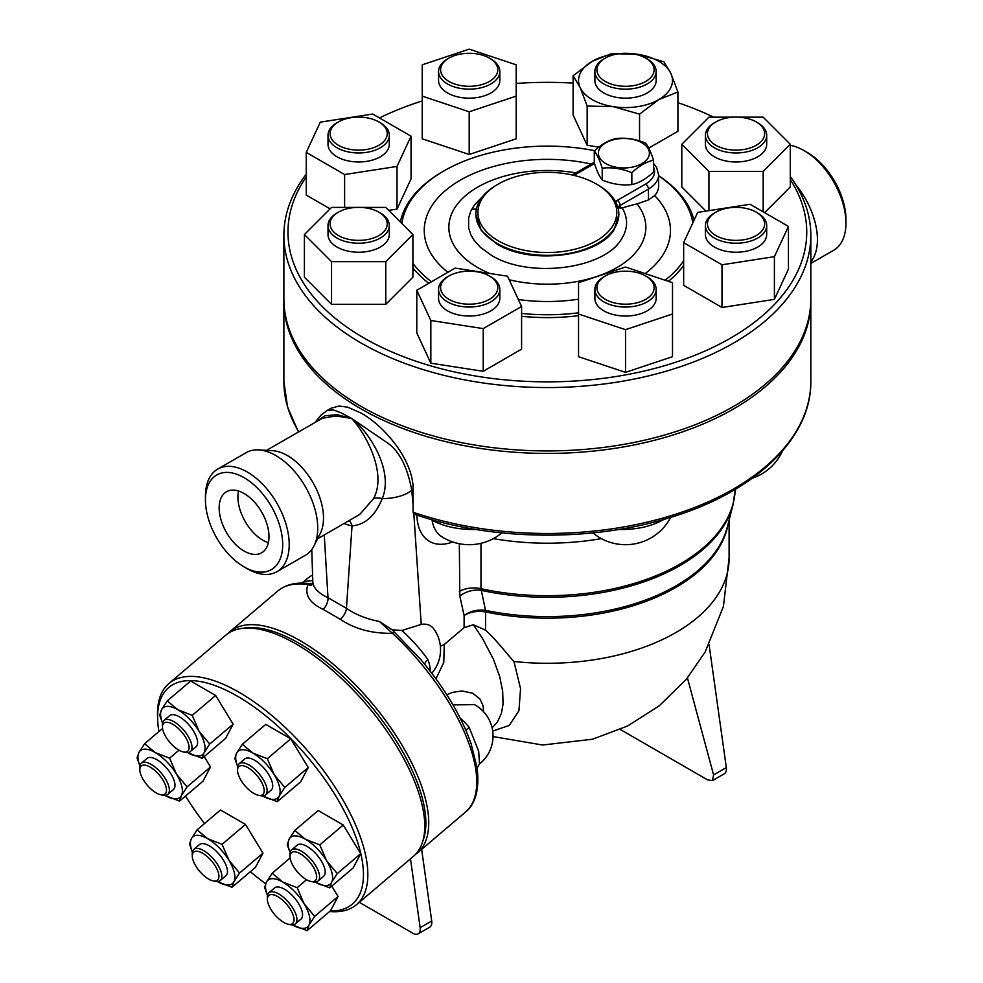 <?xml version="1.0" encoding="UTF-8"?>
<svg xmlns="http://www.w3.org/2000/svg" width="983" height="983" viewBox="0 0 983 983"><rect width="100%" height="100%" fill="white"/><g stroke="black" fill="none" stroke-linecap="round" stroke-linejoin="round"><path stroke-width="1.47" d="M594.285 151.063L594.285 162.895C596.927 171.202 599.569 176.903 602.223 180C612.09 184.128 621.956 185.664 631.836 184.583C639.061 183.01 646.286 178.845 653.511 172.062L653.511 160.217C646.286 161.79 639.061 165.955 631.836 172.738C621.956 168.597 612.09 167.073 602.223 168.154C599.569 159.848 596.927 154.147 594.285 151.063C601.51 144.28 608.735 140.102 615.96 138.542C625.827 137.46 635.706 138.984 645.573 143.125C648.227 146.209 650.869 151.91 653.511 160.217M641.948 142.805A25.533 14.745 0 0 0 599.237 149.404A25.533 14.745 0 0 0 630.508 167.454A25.533 14.745 0 0 0 641.948 142.805M631.836 184.583L631.836 172.738M602.223 180L602.223 168.154M288.326 924.266L290.587 924.708A20.422 8.773 -130.3 0 0 295.355 923.885A20.422 8.773 -130.3 0 0 288.818 902.64A20.422 8.773 -130.3 0 0 268.912 892.748A20.422 8.773 -130.3 0 0 267.315 897.332L267.388 899.617A18.382 7.901 49.7 0 1 286.741 904.397A18.382 7.901 49.7 0 1 288.326 924.266A18.382 7.901 49.7 0 1 270.964 909.459A18.382 7.901 49.7 0 1 267.388 899.617M268.912 892.748L274.527 887.981A20.422 8.773 49.7 0 1 294.445 897.86A20.422 8.773 49.7 0 1 300.97 919.105L295.355 923.885M213.237 880.903L215.486 881.358A20.422 8.773 -130.3 0 0 220.253 880.522A20.422 8.773 -130.3 0 0 213.716 859.277A20.422 8.773 -130.3 0 0 193.811 849.398A20.422 8.773 -130.3 0 0 192.865 850.578A20.422 8.773 -130.3 0 0 192.226 853.969L192.299 856.267A18.382 7.901 49.7 0 1 192.877 853.207A18.382 7.901 49.7 0 1 213.495 863.381A18.382 7.901 49.7 0 1 213.237 880.903A18.382 7.901 49.7 0 1 199.61 871.27A18.382 7.901 49.7 0 1 192.299 856.267M193.811 849.398L199.426 844.618A20.422 8.773 49.7 0 1 219.344 854.51A20.422 8.773 49.7 0 1 225.881 875.755L220.253 880.522M160.77 794.743L163.018 795.186A20.422 8.773 -130.3 0 0 167.786 794.362A20.422 8.773 -130.3 0 0 166.238 780.269A20.422 8.773 -130.3 0 0 151.247 764.479A20.422 8.773 -130.3 0 0 141.343 763.226A20.422 8.773 -130.3 0 0 139.746 767.809L139.832 770.094A18.382 7.901 49.7 0 1 150.178 767.109A18.382 7.901 49.7 0 1 165.353 784.913A18.382 7.901 49.7 0 1 160.77 794.743A18.382 7.901 49.7 0 1 147.143 785.098A18.382 7.901 49.7 0 1 139.832 770.094M141.343 763.226L146.958 758.458A20.422 8.773 49.7 0 1 156.875 759.699A20.422 8.773 49.7 0 1 171.853 775.489A20.422 8.773 49.7 0 1 173.413 789.582L167.786 794.362M183.391 751.946L185.652 752.388A20.422 8.773 -130.3 0 0 190.419 751.553A20.422 8.773 -130.3 0 0 188.048 736.058A20.422 8.773 -130.3 0 0 163.977 720.428A20.422 8.773 -130.3 0 0 162.379 724.999L162.453 727.297A18.382 7.901 49.7 0 1 170.735 723.255A18.382 7.901 49.7 0 1 185.554 737.238A18.382 7.901 49.7 0 1 183.391 751.946A18.382 7.901 49.7 0 1 169.776 742.3A18.382 7.901 49.7 0 1 162.453 727.297M163.977 720.428L169.592 715.649A20.422 8.773 49.7 0 1 193.663 731.278A20.422 8.773 49.7 0 1 196.035 746.785L190.419 751.553M258.492 795.296L260.741 795.739A20.422 8.773 -130.3 0 0 265.521 794.915A20.422 8.773 -130.3 0 0 266.454 793.736A20.422 8.773 -130.3 0 0 257.829 772.368A20.422 8.773 -130.3 0 0 239.066 763.779A20.422 8.773 -130.3 0 0 237.481 768.362L237.554 770.647A18.382 7.901 49.7 0 1 252.692 771.139A18.382 7.901 49.7 0 1 263.641 793.49A18.382 7.901 49.7 0 1 258.492 795.296A18.382 7.901 49.7 0 1 244.865 785.65A18.382 7.901 49.7 0 1 237.554 770.647M239.066 763.779L244.693 759.011A20.422 8.773 49.7 0 1 263.456 767.588A20.422 8.773 49.7 0 1 272.082 788.956A20.422 8.773 49.7 0 1 271.136 790.135L265.521 794.915M314.646 916.389L308.994 925.114A30.633 13.16 -130.3 0 0 304.03 903.635L314.646 916.389L338.066 896.496L330.534 910.75L307.114 930.643L292.725 925.015A30.633 13.16 -130.3 0 0 308.994 925.114L307.114 930.643M282.785 882.058L297.173 887.686L304.03 903.635A30.633 13.16 -130.3 0 0 282.785 882.058A30.633 13.16 -130.3 0 0 266.504 881.972L272.156 873.248L282.785 882.058M267.45 895.476L264.624 887.502L266.504 881.972A30.633 13.16 -130.3 0 0 267.462 895.415M232.013 887.28L217.624 881.665A30.633 13.16 -130.3 0 0 233.905 881.751L232.013 887.28L255.433 867.387L262.977 853.133L239.557 873.027L233.905 881.751A30.633 13.16 -130.3 0 0 228.928 860.272L239.557 873.027M207.683 838.708L222.072 844.323L228.928 860.272A30.633 13.16 -130.3 0 0 207.683 838.708A30.633 13.16 -130.3 0 0 191.415 838.61L197.067 829.885L207.683 838.708M192.349 852.114L189.522 844.139L191.415 838.61A30.633 13.16 -130.3 0 0 192.361 852.064M165.156 795.505L164.923 795.358A30.633 13.16 -130.3 0 0 165.156 795.505A30.633 13.16 -130.3 0 0 181.437 795.591L179.545 801.12L165.156 795.505M176.461 774.112L187.089 786.867L181.437 795.591A30.633 13.16 -130.3 0 0 176.461 774.112A30.633 13.16 -130.3 0 0 155.216 752.536L169.604 758.163L176.461 774.112M139.881 765.954L137.055 757.979L138.935 752.45A30.633 13.16 -130.3 0 0 139.893 765.892M138.935 752.45L144.599 743.726L155.216 752.536A30.633 13.16 -130.3 0 0 138.935 752.45M159.688 715.169L161.568 709.64A30.633 13.16 -130.3 0 0 162.527 723.095L159.688 715.169M187.79 752.695L187.556 752.56A30.633 13.16 -130.3 0 0 187.79 752.695A30.633 13.16 -130.3 0 0 204.059 752.781L202.179 758.311L187.79 752.695M167.221 700.916L177.849 709.738A30.633 13.16 -130.3 0 0 161.568 709.64L167.221 700.916L190.641 681.022L215.658 695.46L233.131 724.164L209.711 744.057L204.059 752.781A30.633 13.16 -130.3 0 0 199.094 731.303L209.711 744.057M177.849 709.738L192.238 715.354L199.094 731.303A30.633 13.16 -130.3 0 0 177.849 709.738M242.322 744.278L252.95 753.089A30.633 13.16 -130.3 0 0 236.67 753.003L242.322 744.278L265.742 724.385L290.759 738.823L267.339 758.716L274.196 774.665A30.633 13.16 -130.3 0 0 252.95 753.089L267.339 758.716M237.616 766.507L234.79 758.532L236.67 753.003A30.633 13.16 -130.3 0 0 237.616 766.445M262.891 796.058L262.658 795.911A30.633 13.16 -130.3 0 0 262.891 796.058A30.633 13.16 -130.3 0 0 279.16 796.144L277.28 801.673L262.891 796.058M274.196 774.665L284.812 787.42L279.16 796.144A30.633 13.16 -130.3 0 0 274.196 774.665M290.132 857.975L272.156 873.248M306.549 879.724L297.173 887.686M222.072 844.323L245.492 824.43L220.475 809.992L197.067 829.885M245.492 824.43L262.977 853.133M178.992 750.201L169.604 758.163M162.564 728.452L144.599 743.726M204.194 756.603L210.509 766.973L187.089 786.867M210.509 766.973L202.965 781.227L179.545 801.12M215.658 695.46L192.238 715.354M233.131 724.164L225.599 738.417L202.179 758.311M290.759 738.823L308.232 767.526L300.7 781.78L277.28 801.673M308.232 767.526L284.812 787.42M331.762 886.125L338.066 896.496M306.34 879.601A18.382 7.901 49.7 0 1 290.022 856.82A18.382 7.901 49.7 0 1 309.375 861.6A18.382 7.901 49.7 0 1 310.96 881.456A18.382 7.901 49.7 0 1 306.34 879.601M310.96 881.456L313.208 881.911A20.422 8.773 -130.3 0 0 317.988 881.075A20.422 8.773 -130.3 0 0 311.451 859.83A20.422 8.773 -130.3 0 0 291.533 849.951A20.422 8.773 -130.3 0 0 289.948 854.522L290.022 856.82M291.533 849.951L297.161 845.171A20.422 8.773 49.7 0 1 317.067 855.063A20.422 8.773 49.7 0 1 323.604 876.308L317.988 881.075M319.807 844.876L326.663 860.825A30.633 13.16 -130.3 0 0 305.418 839.261L319.807 844.876L343.227 824.983L360.7 853.686L337.28 873.58L331.627 882.304A30.633 13.16 -130.3 0 0 326.663 860.825L337.28 873.58M290.083 852.666L287.257 844.692L289.137 839.163L294.789 830.438L305.418 839.261A30.633 13.16 -130.3 0 0 289.137 839.163A30.633 13.16 -130.3 0 0 290.083 852.617M315.359 882.218L315.125 882.083A30.633 13.16 -130.3 0 0 315.359 882.218A30.633 13.16 -130.3 0 0 331.627 882.304L329.747 887.833L315.359 882.218M360.7 853.686L353.167 867.94L329.747 887.833M343.227 824.983L318.209 810.545L294.789 830.438M265.668 883.705A141.945 60.971 49.7 0 1 250.358 871.7M204.538 823.533A141.945 60.971 49.7 0 1 185.529 796.033M158.927 731.549A141.945 60.971 49.7 0 1 157.649 719.495A141.945 60.971 49.7 0 1 300.749 749.193A141.945 60.971 49.7 0 1 330.19 911.044M329.637 911.511A145.017 62.285 -130.3 0 0 356.583 904.618A145.017 62.285 -130.3 0 0 310.173 753.764A145.017 62.285 -130.3 0 0 168.818 683.578A145.017 62.285 -130.3 0 0 157.538 716.054L157.649 719.495M168.818 683.578L225.746 635.215A145.017 62.285 49.7 0 1 367.101 705.413A145.017 62.285 49.7 0 1 413.511 856.254L356.583 904.618M707.453 133.614A28.593 16.514 180 0 1 715.833 121.941A28.593 16.514 180 0 1 756.271 121.941A28.593 16.514 180 0 1 746.994 148.863A28.593 16.514 180 0 1 707.453 133.614M715.833 121.941L714.383 122.777A30.633 17.682 0 0 0 705.413 135.273A30.633 17.682 0 0 0 736.046 152.967A30.633 17.682 0 0 0 766.691 135.273A30.633 17.682 0 0 0 757.709 122.777L756.271 121.941M766.691 135.273L766.691 144.28A30.633 17.682 180 0 1 736.046 161.974A30.633 17.682 180 0 1 705.413 144.28L705.413 135.273M763.177 211.837L763.177 171.411L708.927 171.411L681.809 144.28L708.927 117.161L733.613 117.161M708.927 210.657L708.927 171.411M705.941 211.112L681.809 186.979L681.809 144.28M738.491 117.161L763.177 117.161L790.295 144.28L763.177 171.411M764.602 212.66L790.295 186.979L790.295 144.28M714.383 213.028L715.833 212.193A28.593 16.514 180 0 1 756.271 212.193A28.593 16.514 180 0 1 756.271 235.539A28.593 16.514 180 0 1 715.833 235.539A28.593 16.514 180 0 1 715.833 212.193L714.383 213.028A30.633 17.682 0 0 0 705.413 225.525A30.633 17.682 0 0 0 736.046 243.219A30.633 17.682 0 0 0 766.691 225.525A30.633 17.682 0 0 0 757.709 213.028L756.271 212.193M766.691 225.525L766.691 234.532A30.633 17.682 180 0 1 736.046 252.226A30.633 17.682 180 0 1 705.413 234.532L705.413 225.525M722.014 264.783L683.652 242.641L697.697 212.389L750.09 204.28L788.44 226.434L774.407 256.674L722.014 264.783L722.014 307.482L683.652 285.328L683.652 242.641M774.407 256.674L774.407 299.373L788.44 269.121L788.44 226.434M774.407 299.373L722.014 307.482M625.52 271.173A28.593 16.514 180 0 1 645.733 276.002A28.593 16.514 180 0 1 645.733 299.348A28.593 16.514 180 0 1 605.295 299.348A28.593 16.514 180 0 1 605.295 276.002A28.593 16.514 180 0 1 625.52 271.173M605.295 276.002L603.845 276.837A30.633 17.682 0 0 0 594.875 289.346A30.633 17.682 0 0 0 625.52 307.04A30.633 17.682 0 0 0 656.153 289.346A30.633 17.682 0 0 0 647.183 276.837L645.733 276.002M656.153 289.346L656.153 298.353A30.633 17.682 180 0 1 625.52 316.034A30.633 17.682 180 0 1 594.875 298.353L594.875 289.346M578.532 314.007L578.532 282.699L625.52 267.032L672.495 282.699L672.495 314.007L625.52 329.674L578.532 314.007L578.532 356.706L625.52 372.36L625.52 329.674M625.52 372.36L672.495 356.706L672.495 314.007M490.861 276.837L489.411 276.002A28.593 16.514 180 0 1 489.411 299.348A28.593 16.514 180 0 1 448.973 299.348A28.593 16.514 180 0 1 448.973 276.002A28.593 16.514 180 0 1 489.411 276.002L490.861 276.837A30.633 17.682 0 0 1 499.831 289.346A30.633 17.682 0 0 1 469.198 307.04A30.633 17.682 0 0 1 438.553 289.346A30.633 17.682 0 0 1 447.535 276.837L448.973 276.002M499.831 289.346L499.831 298.353A30.633 17.682 180 0 1 469.198 316.034A30.633 17.682 180 0 1 438.553 298.353L438.553 289.346M416.792 290.243L455.154 268.101L507.547 276.211L521.592 306.463L483.231 328.605L430.837 320.495L416.792 290.243L416.792 332.942L430.837 363.194L430.837 320.495M483.231 328.605L483.231 371.291L521.592 349.149L521.592 306.463M483.231 371.291L430.837 363.194M387.253 223.866A28.593 16.514 180 0 1 347.712 239.115A28.593 16.514 180 0 1 338.435 212.193A28.593 16.514 180 0 1 378.873 212.193A28.593 16.514 180 0 1 387.253 223.866M338.435 212.193L336.997 213.028A30.633 17.682 0 0 0 328.015 225.525A30.633 17.682 0 0 0 358.66 243.219A30.633 17.682 0 0 0 389.293 225.525A30.633 17.682 0 0 0 380.323 213.028L378.873 212.193M389.293 225.525L389.293 234.532A30.633 17.682 180 0 1 358.66 252.226A30.633 17.682 180 0 1 328.015 234.532L328.015 225.525M361.093 207.413L385.778 207.413L412.897 234.532L385.778 261.662L331.541 261.662L304.411 234.532L331.541 207.413L356.215 207.413M385.778 261.662L385.778 304.349L412.897 277.231L412.897 234.532M385.778 304.349L331.541 304.349L331.541 261.662M331.541 304.349L304.411 277.231L304.411 234.532M378.873 145.287A28.593 16.514 180 0 1 338.435 145.287A28.593 16.514 180 0 1 338.435 121.941A28.593 16.514 180 0 1 378.873 121.941A28.593 16.514 180 0 1 378.873 145.287M338.435 121.941L336.997 122.777A30.633 17.682 0 0 0 328.015 135.273A30.633 17.682 0 0 0 346.938 151.615A30.633 17.682 0 0 0 380.323 147.782A30.633 17.682 0 0 0 389.293 135.273A30.633 17.682 0 0 0 380.323 122.777L378.873 121.941M389.293 135.273L389.293 144.28A30.633 17.682 180 0 1 380.323 156.788A30.633 17.682 180 0 1 346.938 160.622A30.633 17.682 180 0 1 328.015 144.28L328.015 135.273M372.692 114.04L411.054 136.182L397.009 166.434L344.615 174.532L306.266 152.39L320.298 122.138L372.692 114.04M397.009 166.434L397.009 209.121L411.054 178.869L411.054 136.182M344.615 207.413L344.615 174.532M397.009 209.121L388.764 210.399M330.104 208.851L306.266 195.076L306.266 152.39M469.198 86.307A28.593 16.514 180 0 1 442.78 76.109A28.593 16.514 180 0 1 448.973 58.12A28.593 16.514 180 0 1 489.411 58.12A28.593 16.514 180 0 1 495.616 76.109A28.593 16.514 180 0 1 469.198 86.307M448.973 58.12L447.535 58.955A30.633 17.682 0 0 0 438.553 71.464A30.633 17.682 0 0 0 469.198 89.146A30.633 17.682 0 0 0 499.831 71.464A30.633 17.682 0 0 0 490.861 58.955L489.411 58.12M499.831 71.464L499.831 80.471A30.633 17.682 180 0 1 469.198 98.153A30.633 17.682 180 0 1 438.553 80.471L438.553 71.464M516.173 64.804L516.173 96.125L469.198 111.779L422.223 96.125L422.223 64.804L469.198 49.15L516.173 64.804M469.198 111.779L469.198 154.478L516.173 138.812L516.173 96.125M469.198 154.478L422.223 138.812L422.223 96.125M605.295 81.466A28.593 16.514 180 0 1 605.295 58.12A28.593 16.514 180 0 1 645.733 58.12A28.593 16.514 180 0 1 645.733 81.466A28.593 16.514 180 0 1 605.295 81.466M605.295 58.12L603.845 58.955A30.633 17.682 0 0 0 594.875 71.464A30.633 17.682 0 0 0 603.845 83.973A30.633 17.682 0 0 0 637.242 87.806A30.633 17.682 0 0 0 656.153 71.464A30.633 17.682 0 0 0 647.183 58.955L645.733 58.12M656.153 71.464L656.153 80.471A30.633 17.682 180 0 1 637.242 96.813A30.633 17.682 180 0 1 603.845 92.98A30.633 17.682 180 0 1 594.875 80.471L594.875 71.464M670.885 73.442L677.914 91.997L658.733 99.639A46.975 27.119 0 0 0 670.885 73.442A46.975 27.119 0 0 0 637.672 54.274L663.869 61.745L670.885 73.442M639.552 114.139L613.355 106.668A46.975 27.119 0 0 0 658.733 99.639L639.552 114.139L639.552 140.974M587.158 106.041L580.142 87.487A46.975 27.119 0 0 0 613.355 106.668L587.158 106.041L587.158 145.3L573.114 115.048L573.114 75.789L592.294 61.29L611.475 53.647L637.672 54.274A46.975 27.119 0 0 0 629.403 53.438M621.625 53.438A46.975 27.119 0 0 0 592.294 61.29A46.975 27.119 0 0 0 580.142 87.487L573.114 75.789M648.743 148.101L677.914 131.267L677.914 91.997M598.905 147.118L587.158 145.3M471.729 209.268A33.705 19.451 0 0 0 476.448 208.863M729.103 520.093L729.103 558.344A181.757 104.935 180 0 1 513.937 661.498L520.56 688.641L518.938 710.734L509.28 725.405L492.692 731.082M440.384 646.249L444.255 644.504L464.111 627.645L473.351 624.77L485.504 630.128L485.59 611.93A10.211 2.838 101.8 0 0 485.516 610.357L485.344 610.332C477.296 609.374 470.218 611.107 464.111 615.518C470.292 611.831 477.431 610.627 485.504 611.918A10.211 3.121 99.5 0 0 485.344 610.332M485.504 630.128C496.378 639.773 510.496 658.254 513.937 661.498M810.815 300.061A263.469 152.119 180 0 1 810.828 301.314A263.469 152.119 180 0 1 648.178 441.846A263.469 152.119 180 0 1 361.044 408.867A263.469 152.119 180 0 1 283.878 301.314A263.469 152.119 180 0 1 283.89 300.061M617.631 207.806L622.251 207.991A324.943 187.606 120 0 1 637.082 203.874A98.497 56.867 180 0 1 617.938 266.983A98.497 56.867 180 0 1 509.194 279.75M618.835 214.441L614.449 229.027C599.175 256.637 530.808 265.324 496.857 244.005L481.326 230.612L475.87 214.441M618.835 214.798L618.835 214.085A71.489 41.274 0 0 0 597.897 184.902L596.46 184.079A69.437 40.094 180 0 1 596.46 240.774A69.437 40.094 180 0 1 498.246 240.774A69.437 40.094 180 0 1 498.246 184.079A69.437 40.094 180 0 1 596.46 184.079M653.511 167.036A30.633 17.682 180 0 1 645.561 184.079A4.079 2.359 60 0 1 648.448 189.08A34.724 20.041 0 0 0 658.622 174.9L658.622 186.242A34.724 20.041 180 0 1 654.641 195.568L648.448 199.967L637.082 203.874M498.246 184.079L496.808 184.902A71.489 41.274 0 0 0 475.87 214.085A71.489 41.274 0 0 0 496.808 243.28A71.489 41.274 0 0 0 614.449 228.326A71.489 41.274 0 0 0 618.835 214.085M521.592 313.417A146.037 84.317 0 0 0 578.532 312.803M665.172 280.253A146.037 84.317 0 0 0 683.652 260.704M692.806 222.92A146.037 84.317 0 0 0 658.622 175.822M594.703 150.682A146.037 84.317 0 0 0 444.095 170.821A146.037 84.317 0 0 0 401.826 223.46M412.897 263.333A146.037 84.317 0 0 0 431.5 281.765M428.797 283.325A148.077 85.496 180 0 1 412.897 267.917M400.327 221.961A148.077 85.496 180 0 1 442.645 171.656L444.095 170.821M658.622 175.687A148.077 85.496 180 0 1 694.01 220.315M683.652 265.508A148.077 85.496 180 0 1 668.415 281.335M578.532 315.678A148.077 85.496 180 0 1 521.592 316.293M790.295 179.619A259.389 149.76 180 0 1 687.707 358.045A259.389 149.76 180 0 1 363.943 337.992A259.389 149.76 180 0 1 306.266 176.854M379.463 117.948A259.389 149.76 180 0 1 422.223 100.93M516.173 83.432A259.389 149.76 180 0 1 573.114 83.088M677.914 102.699A259.389 149.76 180 0 1 713.633 117.161M306.266 174.077A263.469 152.119 0 0 0 283.878 235.441A263.469 152.119 0 0 0 361.044 342.993A263.469 152.119 0 0 0 648.178 375.973A263.469 152.119 0 0 0 810.828 235.441A263.469 152.119 0 0 0 790.295 176.559M810.828 235.441L810.828 298.807A263.469 152.119 180 0 1 648.178 439.34A263.469 152.119 180 0 1 361.044 406.372A263.469 152.119 180 0 1 283.878 298.807L283.878 235.441M344.025 523.521A63.317 36.555 -120 0 0 352.037 525.831A12.251 9.019 99.8 0 0 349.088 520.597M471.041 743.566L471.078 743.676C461.199 715.673 444.377 687.596 420.638 659.421L392.168 629.808L379.401 621.465C366.622 619.007 355.637 614.633 346.446 608.33L352.037 525.831C365.185 524.799 375.248 515.731 382.227 498.627A12.251 7.213 22.8 0 0 373.503 498.676L359.975 514.183L357.357 515.829M331.197 408.178L339.135 406.028L347.687 407.195L361.044 413.044C385.631 426.782 413.806 461.383 413.093 489.718L413.093 505.078L411.779 490.48C404.369 495.776 394.515 498.492 382.227 498.614C393.888 471.029 369.903 432.569 351.656 418.463C366.512 434.621 387.142 473.745 373.503 498.676M266.528 450.337L322.51 418.217L335.928 415.956L351.656 418.463L337.28 414.715L324.992 415.772L316.821 421.302M415.416 854.473A145.017 62.285 -130.3 0 0 417.48 852.888A145.017 62.285 -130.3 0 0 371.07 702.034A145.017 62.285 -130.3 0 0 229.715 631.848L277.759 591.029A145.017 62.285 49.7 0 1 307.986 584.529A4.079 3.318 -81.8 0 1 310.358 583.779L312.95 583.103C313.995 588.633 319.02 593.486 327.99 597.676L324.267 534.924M413.093 489.718L411.779 490.48C407.245 465.696 398.361 449.317 385.152 441.33L351.656 418.463L340.954 412.749L333.311 409.911L327.241 410.452L320.79 415.33L315.211 422.235M244.067 551.033A35.228 20.336 60 0 1 221.052 519.995A35.228 20.336 60 0 1 226.446 491.758A35.228 20.336 60 0 1 261.687 512.094A35.228 20.336 60 0 1 261.687 552.778A35.228 20.336 60 0 1 244.067 551.033M238.55 491.033A35.228 20.336 -120 0 0 262.842 540.195A35.228 20.336 -120 0 0 268.359 542.665M790.295 145.337A59.226 34.196 60 0 1 804.057 150.596A59.226 34.196 60 0 1 804.069 150.596A59.226 34.196 60 0 1 845.945 223.141A59.226 34.196 60 0 1 833.682 250.26L810.828 263.444M845.945 223.141L845.945 219.393A54.63 31.542 -120 0 0 807.313 152.476L804.057 150.596M807.313 152.476L804.069 150.596M795.8 184.792A59.226 34.196 60 0 1 810.828 261.847M244.067 477.664A54.63 31.542 60 0 1 282.699 544.57A54.63 31.542 60 0 1 244.067 566.884A54.63 31.542 60 0 1 205.435 499.966A54.63 31.542 60 0 1 244.067 477.664M244.067 566.884L247.323 568.752A59.226 34.196 -120 0 0 276.936 571.688A59.226 34.196 -120 0 0 286.016 524.222A59.226 34.196 -120 0 0 247.323 472.037A59.226 34.196 -120 0 0 217.698 469.1A59.226 34.196 -120 0 0 205.435 496.218L205.435 499.966M217.698 469.1L246.229 452.635A59.226 34.196 60 0 1 258.615 449.895A59.226 34.196 60 0 1 275.842 455.559A59.226 34.196 60 0 1 314.019 545.86A59.226 34.196 60 0 1 305.455 555.223L276.936 571.688M620.261 729.46L707.662 779.924L712.466 780.6L724.324 773.756A10.211 5.898 -120 0 0 726.326 767.576L709.075 644.664M712.466 780.6L713.584 774.936L687.436 677.951M410.489 858.823L420.146 927.669A10.211 5.898 60 0 1 418.144 933.85A10.211 5.898 60 0 1 413.044 933.346L359.286 902.308M418.144 933.85L429.706 927.178A10.211 5.898 -120 0 0 431.709 920.997L421.646 849.337M229.715 631.848A145.017 62.285 -130.3 0 0 227.81 633.63M243.256 628.297A142.965 61.413 49.7 0 1 368.994 703.803A142.965 61.413 49.7 0 1 423.169 840.096M312.95 583.103C312.459 585.217 310.8 585.696 307.986 584.529C304.361 594.592 309.375 602.862 323.026 609.325L340.265 619.278C354.679 629.022 372.066 633.691 392.426 633.285A145.017 62.285 49.7 0 1 465.524 812.069L417.48 852.888M601.375 538.623A187.9 108.486 180 0 1 493.331 538.623M413.093 505.078L413.081 512.229L414.175 514.183C491.672 541.105 593.118 542.161 672.225 516.898C755.743 491.34 811.589 437.804 810.828 381.355L810.828 301.314M501.834 532.897A51.067 51.067 0 0 1 441.404 536.472L441.404 536.472A51.018 29.453 -60 0 1 432.09 520.216C443.345 526.286 457.144 529.395 473.462 529.542A50.342 29.072 0 0 0 475.612 529.407M430.161 671.131A35.732 15.347 -130.3 0 0 427.863 659.544C420.749 649.53 412.11 639.847 401.936 630.484L421.228 624.402A33.582 19.39 -60 0 1 434.031 629.206A35.744 35.744 0 0 1 431.783 673.244M312.778 580.609L304.116 581.481L301.142 583.263M473.351 624.77L482.53 638.446L493.564 659.544L499.72 676.697L502.694 691.344L503.038 704.135L501.416 713.314L497.361 722.149L492.09 727.862M435.961 678.848L443.788 662.456L444.255 644.504M483.587 711.753L483.108 705.782L479.925 698.962L472.676 693.212L461.985 690.963L452.696 692.351L446.786 694.698M427.863 659.544A10.211 5.775 -21.3 0 0 424.742 664.336M392.168 629.808L401.936 630.484M471.066 743.615L477.136 768.202M394.367 632.143A4.079 0.983 132.9 0 0 392.426 633.285L379.401 621.465M310.358 583.779L310.358 583.779C296.989 581.801 286.114 584.221 277.759 591.029M465.524 812.069C472.467 806.76 480.282 794.104 477.111 768.067L479.483 763.963L478.709 751.344L469.149 727.334L465.844 730.197M469.149 727.334A35.732 15.347 -130.3 0 0 460.142 718.057M453.016 704.909L474.494 704.627A35.744 35.744 0 0 1 479.483 763.963M258.615 449.895L272.537 450.681A51.067 29.478 60 0 1 287.392 455.559A51.067 29.478 60 0 1 320.298 533.413L314.019 545.86M733.035 504.746L735.223 489.374A187.9 108.486 180 0 1 480.982 588.719L481.301 590.353A187.692 108.363 0 0 0 733.035 504.746L727.371 526.9A181.966 105.058 180 0 1 485.516 610.357L481.301 590.353A20.422 14.106 -12.5 0 0 459.823 596.202L464.111 615.518L464.111 627.645M485.59 611.93A181.757 104.935 0 0 0 728.231 523.497M572.376 175.023A4.079 2.359 60 0 1 573.9 175.379M573.949 175.392L594.494 163.534M645.561 184.079L617.263 200.409A4.079 2.359 60 0 1 620.15 205.41L648.448 189.08L648.448 199.967M617.889 207.388A10.211 5.898 180 0 1 620.15 205.41L620.15 208.322M617.263 200.409A14.303 8.257 0 0 0 615.505 201.638M482.776 196.391L474.715 204.624L470.82 211.062L468.621 217.796L468.633 228.019L470.943 234.962L474.187 240.43L480.294 247.237L491.389 255.261C529.014 278.889 604.791 269.256 621.711 238.66C628.002 228.511 628.186 218.287 622.251 207.991M489.743 273.458A98.497 56.867 180 0 1 459.061 202.129A98.497 56.867 180 0 1 575.866 172.897M591.238 164.026A123.121 71.083 0 0 0 449.538 187.262A123.121 71.083 0 0 0 447.867 272.303M518.36 299.52A123.121 71.083 0 0 0 578.532 299.201M645.18 273.593A123.121 71.083 0 0 0 654.641 195.568M713.584 774.936L726.326 767.576M431.709 920.997L420.146 927.669M298.427 431.93L287.552 407.06L283.878 381.355A263.469 152.119 0 0 0 298.746 431.734M413.081 512.229A263.469 152.119 0 0 0 677.815 513.519A263.469 152.119 0 0 0 810.828 381.355M619.093 529.407A50.342 29.072 0 0 0 621.244 529.542C638.434 529.395 652.687 525.991 664.004 519.319M416.878 515.092A61.216 35.339 120 0 0 452.684 541.952M421.228 624.402L413.843 514.023M459.331 543.734L459.823 596.202M323.026 609.325A10.211 6.377 -64.5 0 0 327.99 597.676L346.446 608.33A10.211 5.37 -55.9 0 1 340.265 619.278M480.982 543.316L480.982 588.719A20.422 11.796 0 0 0 459.331 591.422M729.103 557.828L723.414 606.45L705.216 651.889L686.441 679.155L659.212 705.819L627.633 725.97L592.589 739.216L542.616 745.016L493.024 736.562M572.241 174.999L594.285 162.269M658.622 174.9L656.632 167.503L653.511 163.362M475.87 214.798L475.87 214.085M311.758 549.534L312.864 583.644M752.278 478.229A51.067 51.067 0 0 0 782.579 450.853M592.872 532.897A51.067 51.067 0 0 0 670.725 517.365M312.606 575.043A35.744 35.744 0 0 0 304.116 581.481M317.583 538.782L357.431 515.78M327.314 410.415L331.259 408.129M283.878 381.355L283.878 301.314"/></g></svg>

